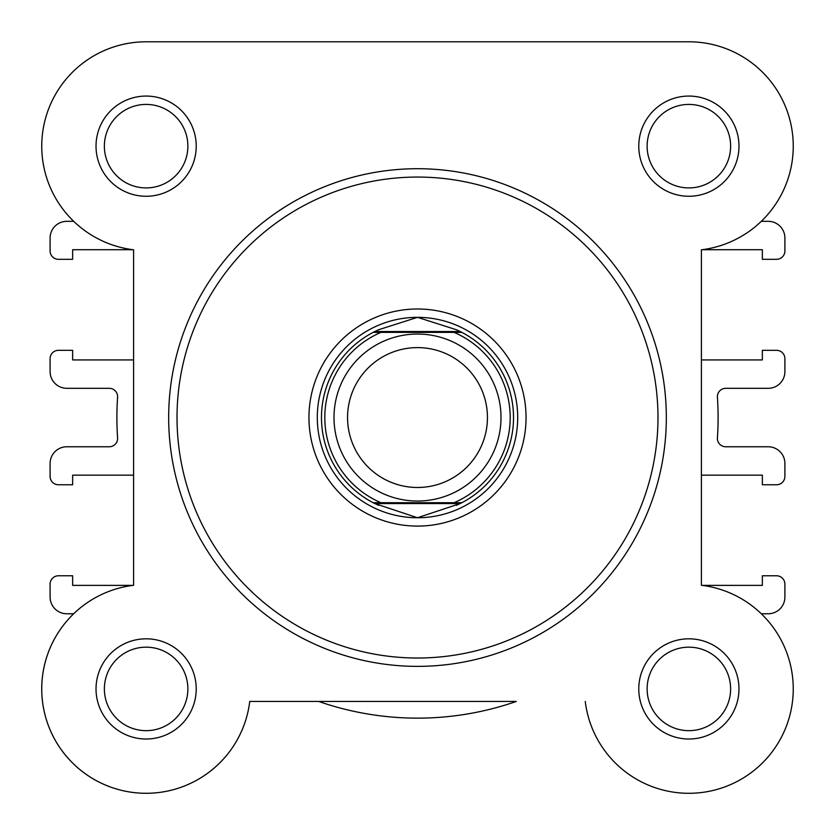 <?xml version="1.0" encoding="UTF-8"?>
<svg xmlns="http://www.w3.org/2000/svg" width="835" height="835" viewBox="0 0 835 835"><rect width="100%" height="100%" fill="white"/><g stroke="black" fill="none" stroke-linecap="round" stroke-linejoin="round"><path stroke-width="1.25" d="M701.4 359.927L762.355 359.927L762.355 350.324L776.55 350.324A8.35 8.35 0 0 1 784.9 358.674L784.9 371.617A16.7 16.7 0 0 1 768.2 388.317L725.74 388.317A8.35 8.35 0 0 0 717.411 397.23A300.6 300.6 0 0 1 717.411 437.853A8.35 8.35 0 0 0 725.74 446.767L768.2 446.767A16.7 16.7 0 0 1 784.9 463.467L784.9 476.409A8.35 8.35 0 0 1 776.55 484.759L762.355 484.759L762.355 475.157L701.4 475.157L701.4 585.293L701.4 249.79A104.375 104.375 0 0 0 793.062 139.894A104.375 104.375 0 0 0 688.875 41.792L146.125 41.792A104.375 104.375 0 0 0 41.75 146.167A104.375 104.375 0 0 0 133.6 249.79L133.6 585.293L133.6 475.157L72.645 475.157L72.645 484.759L58.45 484.759A8.35 8.35 0 0 1 50.1 476.409L50.1 463.467A16.7 16.7 0 0 1 66.8 446.767L109.26 446.767A8.35 8.35 0 0 0 117.589 437.853A300.6 300.6 0 0 1 117.589 397.23A8.35 8.35 0 0 0 109.26 388.317L66.8 388.317A16.7 16.7 0 0 1 50.1 371.617L50.1 358.674A8.35 8.35 0 0 1 58.45 350.324L72.645 350.324L72.645 359.927L133.6 359.927M73.689 613.767L66.8 613.767A16.7 16.7 0 0 1 50.1 597.067L50.1 584.124A8.35 8.35 0 0 1 58.45 575.774L72.645 575.774L72.645 585.377L132.953 585.377A104.375 104.375 0 0 1 133.6 585.293A104.375 104.375 0 0 0 139.852 793.104A104.375 104.375 0 0 0 249.748 701.442L318.699 701.442A300.6 300.6 0 0 0 516.301 701.442L249.748 701.442A104.375 104.375 0 0 1 99.595 782.343A104.375 104.375 0 0 1 73.689 613.767M421.122 41.792L146.125 41.792A104.375 104.375 0 0 0 73.689 221.317L66.8 221.317A16.7 16.7 0 0 0 50.1 238.017L50.1 250.959A8.35 8.35 0 0 0 58.45 259.309L72.645 259.309L72.645 249.707L132.953 249.707A104.375 104.375 0 0 0 133.6 249.79M793.25 146.167A104.375 104.375 0 0 1 761.311 221.317L768.2 221.317A16.7 16.7 0 0 1 784.9 238.017L784.9 250.959A8.35 8.35 0 0 1 776.55 259.309L762.355 259.309L762.355 249.707L702.047 249.707A104.375 104.375 0 0 1 701.4 249.79M793.25 688.917A104.375 104.375 0 0 0 761.311 613.767L768.2 613.767A16.7 16.7 0 0 0 784.9 597.067L784.9 584.124A8.35 8.35 0 0 0 776.55 575.774L762.355 575.774L762.355 585.377L702.047 585.377A104.375 104.375 0 0 0 701.4 585.293L701.4 475.157M638.775 146.167A50.1 50.1 0 0 1 688.875 96.067A50.1 50.1 0 0 1 738.975 146.167A50.1 50.1 0 0 1 688.875 196.267A50.1 50.1 0 0 1 638.775 146.167M730.625 146.167A41.75 41.75 0 0 0 688.875 104.417A41.75 41.75 0 0 0 647.125 146.167A41.75 41.75 0 0 0 688.875 187.917A41.75 41.75 0 0 0 730.625 146.167M96.025 688.917A50.1 50.1 0 0 1 146.125 638.817A50.1 50.1 0 0 1 196.225 688.917A50.1 50.1 0 0 1 146.125 739.017A50.1 50.1 0 0 1 96.025 688.917M187.875 688.917A41.75 41.75 0 0 0 146.125 647.167A41.75 41.75 0 0 0 104.375 688.917A41.75 41.75 0 0 0 146.125 730.667A41.75 41.75 0 0 0 187.875 688.917M638.775 688.917A50.1 50.1 0 0 1 688.875 638.817A50.1 50.1 0 0 1 738.975 688.917A50.1 50.1 0 0 1 688.875 739.017A50.1 50.1 0 0 1 638.775 688.917M730.625 688.917A41.75 41.75 0 0 0 688.875 647.167A41.75 41.75 0 0 0 647.125 688.917A41.75 41.75 0 0 0 688.875 730.667A41.75 41.75 0 0 0 730.625 688.917M96.025 146.167A50.1 50.1 0 0 1 146.125 96.067A50.1 50.1 0 0 1 196.225 146.167A50.1 50.1 0 0 1 146.125 196.267A50.1 50.1 0 0 1 96.025 146.167M187.875 146.167A41.75 41.75 0 0 0 146.125 104.417A41.75 41.75 0 0 0 104.375 146.167A41.75 41.75 0 0 0 146.125 187.917A41.75 41.75 0 0 0 187.875 146.167M308.95 417.542A108.55 108.55 0 0 1 417.5 308.992A108.55 108.55 0 0 1 526.05 417.542A108.55 108.55 0 0 1 417.5 526.092A108.55 108.55 0 0 1 308.95 417.542M666.33 417.542A248.83 248.83 0 0 1 417.5 666.372A248.83 248.83 0 0 1 168.67 417.542A248.83 248.83 0 0 1 417.5 168.712A248.83 248.83 0 0 1 666.33 417.542A248.83 248.83 0 0 0 417.5 168.712A248.83 248.83 0 0 0 168.67 417.542M585.251 701.442A104.375 104.375 0 0 0 693.06 793.208A104.375 104.375 0 0 0 793.166 693.102A104.375 104.375 0 0 0 701.4 585.293M133.6 585.293L133.6 475.157M688.875 41.792L580.878 41.792M417.5 334.042A83.5 83.5 0 0 1 501 417.542A83.5 83.5 0 0 1 417.5 501.042A83.5 83.5 0 0 1 334 417.542A83.5 83.5 0 0 1 417.5 334.042M417.5 487.483A69.942 69.942 0 0 0 487.442 417.542A69.942 69.942 0 0 0 417.5 347.6A69.942 69.942 0 0 0 347.558 417.542A69.942 69.942 0 0 0 417.5 487.483M374.79 503.547L373.151 502.712L380.937 502.712L373.151 502.712A96.025 96.025 0 0 1 373.151 332.372L378.673 329.721L417.5 317.342A100.2 100.2 0 0 0 317.3 417.542A100.2 100.2 0 0 0 417.5 517.742A100.2 100.2 0 0 0 517.7 417.542A100.2 100.2 0 0 0 417.5 317.342L456.327 329.721L461.849 332.372A96.025 96.025 0 0 1 461.849 502.712L454.063 502.712L461.849 502.712L460.21 503.547L374.79 503.547L417.5 517.742L460.21 503.547M373.151 502.712A96.025 96.025 0 0 1 373.151 332.372L461.849 332.372A96.025 96.025 0 0 1 461.849 502.712M373.151 332.372L380.937 332.372A92.685 92.685 0 0 0 380.937 502.712L454.063 502.712A92.685 92.685 0 0 0 454.063 332.372L461.849 332.372M374.79 331.537L460.21 331.537M456.327 505.363A96.025 96.025 0 0 0 458.812 504.225M458.812 330.858A96.025 96.025 0 0 0 456.327 329.721M378.673 329.721A96.025 96.025 0 0 0 376.188 330.858M376.188 504.225A96.025 96.025 0 0 0 378.673 505.363M177.02 417.542A240.48 240.48 0 0 0 417.5 658.022A240.48 240.48 0 0 0 657.98 417.542A240.48 240.48 0 0 0 417.5 177.062A240.48 240.48 0 0 0 177.02 417.542"/></g></svg>
